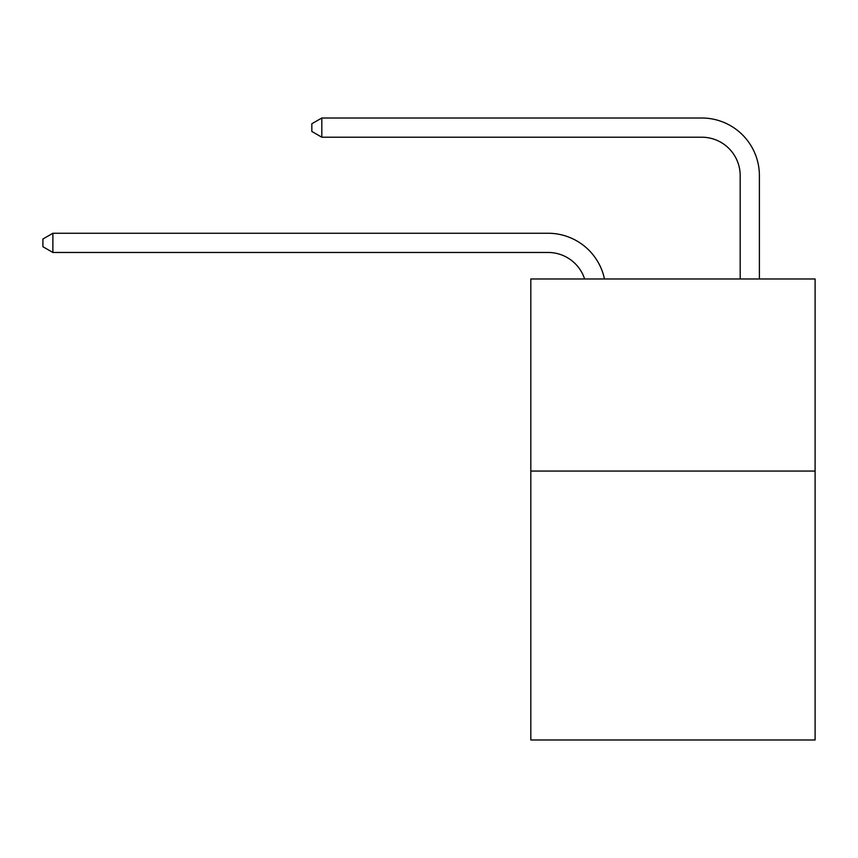 <?xml version="1.0" encoding="UTF-8"?>
<svg xmlns="http://www.w3.org/2000/svg" width="858" height="858" viewBox="0 0 858 858"><rect width="100%" height="100%" fill="white"/><g stroke="black" fill="none" stroke-linecap="round" stroke-linejoin="round"><path stroke-width="1.29" d="M815.1 471.063L815.1 739.993L530.812 739.993L530.812 278.979L815.1 278.979L815.1 471.063L530.812 471.063M548.09 252.466A38.417 38.417 -78.5 0 1 584.62 278.979A38.417 38.417 -34.8 0 0 548.09 252.466L52.885 252.466L42.9 246.707L42.9 239.028L52.885 233.258L548.09 233.258A57.625 57.625 101.5 0 1 604.482 278.979M740.186 278.979L740.186 175.633A38.417 38.417 42 0 0 701.769 137.216L321.814 137.216L311.829 131.456L311.829 123.767L321.814 118.007L701.769 118.007A57.625 57.625 74.8 0 1 759.394 175.633L759.394 278.979M740.186 175.633A38.417 38.417 -105.2 0 0 701.769 137.216A38.417 38.417 -105.2 0 1 740.186 175.633A38.417 38.417 -105.2 0 0 701.769 137.216A38.417 38.417 -105.2 0 1 740.186 175.633A38.417 38.417 -105.2 0 0 701.769 137.216A38.417 38.417 -105.2 0 1 740.186 175.633A38.417 38.417 -105.2 0 0 701.769 137.216A38.417 38.417 -105.2 0 1 740.186 175.633A38.417 38.417 -105.2 0 0 701.769 137.216A38.417 38.417 -105.2 0 1 740.186 175.633A38.417 38.417 -105.2 0 0 701.769 137.216A38.417 38.417 -105.2 0 1 740.186 175.633A38.417 38.417 -105.2 0 0 701.769 137.216A38.417 38.417 -105.2 0 1 740.186 175.633A38.417 38.417 -105.2 0 0 701.769 137.216A38.417 38.417 -105.2 0 1 740.186 175.633A38.417 38.417 -105.2 0 0 701.769 137.216A38.417 38.417 -105.2 0 1 740.186 175.633A38.417 38.417 -105.2 0 0 701.769 137.216A38.417 38.417 -105.2 0 1 740.186 175.633A38.417 38.417 -105.2 0 0 701.769 137.216A38.417 38.417 -105.2 0 1 740.186 175.633A38.417 38.417 -105.2 0 0 701.769 137.216A38.417 38.417 -105.2 0 1 740.186 175.633A38.417 38.417 -105.2 0 0 701.769 137.216A38.417 38.417 -105.2 0 1 740.186 175.633A38.417 38.417 -105.2 0 0 701.769 137.216A38.417 38.417 -105.2 0 1 740.186 175.633A38.417 38.417 -105.2 0 0 701.769 137.216A38.417 38.417 -105.2 0 1 740.186 175.633A38.417 38.417 -105.2 0 0 701.769 137.216A38.417 38.417 -105.2 0 1 740.186 175.633A38.417 38.417 -105.2 0 0 701.769 137.216A38.417 38.417 -105.2 0 1 740.186 175.633A38.417 38.417 -105.2 0 0 701.769 137.216A38.417 38.417 -105.2 0 1 740.186 175.633A38.417 38.417 -105.2 0 0 701.769 137.216M52.885 233.258L52.885 252.466M321.814 118.007L321.814 137.216"/></g></svg>
